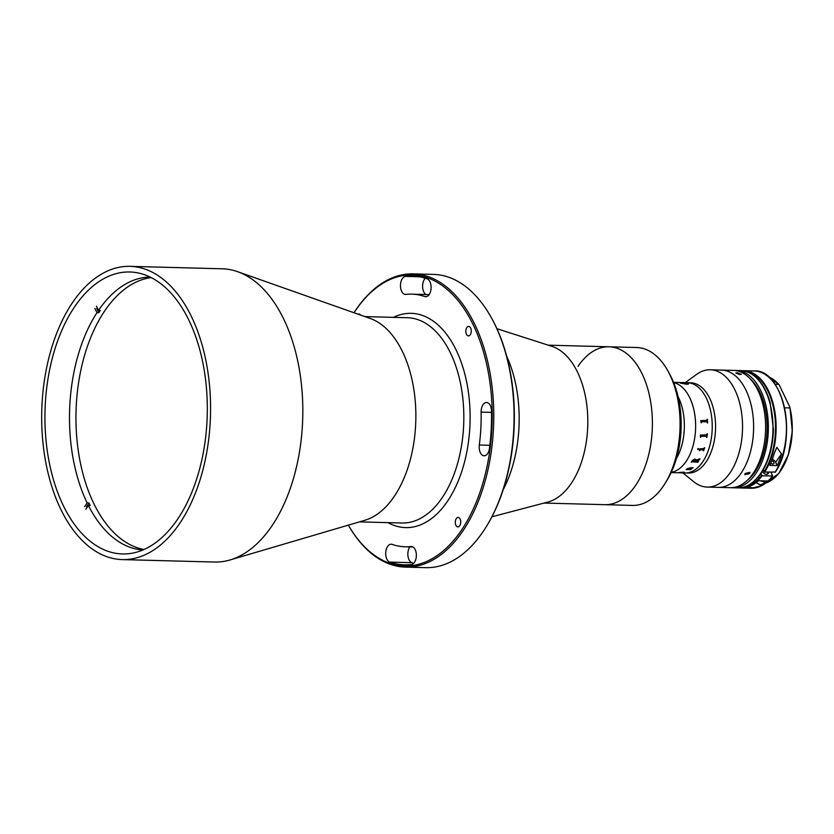 <?xml version="1.0" encoding="UTF-8"?>
<svg xmlns="http://www.w3.org/2000/svg" width="834" height="834" viewBox="0 0 834 834"><rect width="100%" height="100%" fill="white"/><g stroke="black" fill="none" stroke-linecap="round" stroke-linejoin="round"><path stroke-width="1.25" d="M491.507 410.922A9.028 5.192 -88.5 0 0 486.556 402.499A9.028 5.192 -88.5 0 0 483.001 404.74A9.028 5.192 -88.5 0 0 481.114 412.111A126.361 72.704 91.5 0 1 479.31 445.022A9.028 5.192 -88.5 0 0 484.127 455.802A9.028 5.192 -88.5 0 0 489.433 448.536A144.418 83.087 -88.5 0 0 491.507 410.922M413.695 563.273A144.418 83.087 91.5 0 1 411.881 562.679A9.028 5.192 91.5 0 1 407.993 556.163A9.028 5.192 91.5 0 1 409.744 547.041A9.028 5.192 91.5 0 1 409.828 546.906M392.074 544.383A9.028 5.192 -88.5 0 0 391.146 544.216A9.028 5.192 -88.5 0 0 387.601 546.458A9.028 5.192 -88.5 0 0 385.85 555.58A9.028 5.192 -88.5 0 0 389.739 562.095A144.418 83.087 -88.5 0 0 404.584 564.826A144.418 83.087 -88.5 0 0 411.35 564.535A9.028 5.192 -88.5 0 0 416.364 555.298A9.028 5.192 -88.5 0 0 411.402 546.499A9.028 5.192 -88.5 0 0 410.974 546.52A126.361 72.704 91.5 0 1 405.063 546.781A126.361 72.704 91.5 0 1 392.074 544.383M425.955 294.517A9.028 5.192 91.5 0 1 424.496 279.202A9.028 5.192 91.5 0 1 425.267 278.243M405.48 276.398A9.028 5.192 -88.5 0 0 402.353 278.619A9.028 5.192 -88.5 0 0 400.727 288.512A9.028 5.192 -88.5 0 0 405.418 294.423A9.028 5.192 -88.5 0 0 405.845 294.402A126.361 72.704 91.5 0 1 411.767 294.141A126.361 72.704 91.5 0 1 424.746 296.539A9.028 5.192 -88.5 0 0 425.674 296.706A9.028 5.192 -88.5 0 0 431.063 288.637A9.028 5.192 -88.5 0 0 427.081 278.837A144.418 83.087 -88.5 0 0 412.236 276.096A144.418 83.087 -88.5 0 0 405.48 276.398L418.981 276.752M470.272 334.705A4.743 2.731 91.5 0 1 468.416 335.883A4.743 2.731 91.5 0 1 465.956 332.787A4.743 2.731 91.5 0 1 466.8 327.585A4.743 2.731 91.5 0 1 468.666 326.407A4.743 2.731 91.5 0 1 471.127 329.513A4.743 2.731 91.5 0 1 470.272 334.705M491.726 318.379L492.175 319.193A145.543 83.734 91.5 0 1 486.691 526.025L486.201 526.817A146.669 84.39 -88.5 0 0 491.726 318.379A146.669 84.39 -88.5 0 0 433.513 274.407L413.226 273.865A146.669 84.39 91.5 0 1 489.443 369.837A146.669 84.39 91.5 0 1 463.078 530.674A146.669 84.39 91.5 0 1 405.439 567.11A146.669 84.39 91.5 0 1 348.351 525.149A145.543 83.734 -88.5 0 0 461.734 529.798A145.543 83.734 -88.5 0 0 473.045 324.447A145.543 83.734 -88.5 0 0 355.086 311.124A145.543 83.734 -88.5 0 0 354.012 312.75M405.439 567.11L425.736 567.652A146.669 84.39 -88.5 0 0 483.366 531.206A146.669 84.39 -88.5 0 0 486.201 526.817M353.991 312.75A146.669 84.39 91.5 0 1 355.597 310.3A146.669 84.39 91.5 0 1 413.226 273.865M459.753 525.733A4.743 2.731 91.5 0 1 457.887 526.911A4.743 2.731 91.5 0 1 455.427 523.804A4.743 2.731 91.5 0 1 456.281 518.612A4.743 2.731 91.5 0 1 458.147 517.434A4.743 2.731 91.5 0 1 460.608 520.531A4.743 2.731 91.5 0 1 459.753 525.733M122.233 559.593L214.484 562.043A146.669 84.39 -88.5 0 0 229.975 559.979L364.875 520.28A102.676 59.068 -88.5 0 0 394.367 496.22A102.676 59.068 -88.5 0 0 414.31 392.637A102.676 59.068 -88.5 0 0 370.223 318.473L237.627 271.686A146.669 84.39 -88.5 0 0 222.271 268.798L130.021 266.348A146.669 84.39 -88.5 0 0 72.391 302.794A146.669 84.39 -88.5 0 0 46.016 463.621A146.669 84.39 -88.5 0 0 122.233 559.593A146.669 84.39 -88.5 0 0 179.863 523.158A146.669 84.39 -88.5 0 0 206.238 362.321A146.669 84.39 -88.5 0 0 130.021 266.348M229.975 559.979A146.669 84.39 -88.5 0 0 272.113 525.608A146.669 84.39 -88.5 0 0 300.605 377.625A146.669 84.39 -88.5 0 0 237.627 271.686M74.455 307.027A141.029 81.138 -88.5 0 0 49.102 461.682A141.029 81.138 -88.5 0 0 122.389 553.953A141.029 81.138 -88.5 0 0 177.798 518.915A141.029 81.138 -88.5 0 0 203.152 364.27A141.029 81.138 -88.5 0 0 129.864 271.988A141.029 81.138 -88.5 0 0 74.455 307.027M358.13 314.209A4.743 2.731 91.5 0 1 358.933 314.022A4.743 2.731 91.5 0 1 360.59 315.075M503.163 489.756A102.676 59.068 -88.5 0 0 506.707 356.285M491.924 516.788L547.802 502.078A78.98 45.443 -88.5 0 0 571.29 483.345A78.98 45.443 -88.5 0 0 586.531 402.999A78.98 45.443 -88.5 0 0 551.941 346.36L496.918 328.7M665.063 483.428A78.98 45.443 -88.5 0 0 668.044 371.193L669.817 374.456A74.466 42.847 91.5 0 1 667.012 480.269L665.063 483.428A78.98 45.443 -88.5 0 1 663.541 485.795A78.98 45.443 -88.5 0 1 632.506 505.414L604.827 504.674A78.98 45.443 -88.5 0 0 635.862 485.054A78.98 45.443 -88.5 0 0 650.061 398.454A78.98 45.443 -88.5 0 0 609.018 346.777A78.98 45.443 -88.5 0 0 577.993 366.397M668.044 371.193A78.98 45.443 -88.5 0 0 636.696 347.517L548.23 345.172M544.039 503.069L604.827 504.674A78.98 45.443 -88.5 0 0 635.862 485.054A78.98 45.443 -88.5 0 0 650.061 398.454A78.98 45.443 -88.5 0 0 609.018 346.777M96.744 308.486L98.829 312.698L96.984 312.646A136.515 78.542 -88.5 0 0 87.132 502.933L88.977 502.975A136.515 78.542 91.5 0 0 90.228 505.508L88.383 505.456A136.515 78.542 -88.5 0 0 142.916 549.96M98.829 312.698A136.515 78.542 91.5 0 1 99.569 311.572A136.515 78.542 91.5 0 1 100.33 310.457L98.485 310.404L96.4 306.182M144.021 549.481A136.515 78.542 91.5 0 1 79.021 455.541A136.515 78.542 91.5 0 1 104.187 311.687A136.515 78.542 91.5 0 1 151.235 277.607M85.892 509.209L88.383 505.456M150.162 277.076A136.515 78.542 -88.5 0 0 98.485 310.404M94.899 308.434L96.984 312.646M87.132 502.933L84.641 506.676M88.977 502.975L86.486 506.728M671.287 472.315A45.13 25.969 -88.5 0 0 686.194 461.296A45.13 25.969 -88.5 0 0 694.712 414.133A45.13 25.969 -88.5 0 0 673.663 382.618A45.13 25.969 -88.5 0 1 689.697 397.62A45.13 25.969 -88.5 0 1 693.492 444.063A45.13 25.969 -88.5 0 1 671.287 472.315M676.374 458.679L676.864 457.814A45.13 25.969 -88.5 0 0 678.459 397.401L678.032 396.504M671.161 472.576L685.058 472.951A45.13 25.969 -88.5 0 0 709.505 446.753A45.13 25.969 -88.5 0 0 706.304 398.058A45.13 25.969 -88.5 0 0 687.456 382.723A45.13 25.969 -88.5 0 1 710.912 412.246A45.13 25.969 -88.5 0 1 702.791 461.734A45.13 25.969 -88.5 0 1 685.058 472.951L688.394 473.034A45.13 25.969 -88.5 0 0 706.127 461.827A45.13 25.969 -88.5 0 0 714.248 412.34A45.13 25.969 -88.5 0 0 690.792 382.806L673.549 382.347M682.89 472.888L693.648 481.666A58.672 33.756 -88.5 0 0 707.211 487.077A58.672 33.756 -88.5 0 0 730.261 472.503A58.672 33.756 -88.5 0 0 740.811 408.17A58.672 33.756 -88.5 0 0 710.328 369.785A58.672 33.756 -88.5 0 0 696.484 374.476L685.287 382.66M691.261 462.192L691.501 462.192A58.672 33.756 -88.5 0 0 691.522 462.203A58.672 33.756 -88.5 0 1 691.511 462.182A45.13 25.969 -88.5 0 0 691.636 462.046L692.105 461.796L691.626 462.026A45.109 25.948 -88.5 0 1 691.501 462.192L691.24 462.203A45.13 25.969 -88.5 0 0 692.408 460.472L694.858 458.961L695.817 460.18L699.59 458.971A45.13 25.969 -88.5 0 0 699.705 458.773L699.976 458.783A45.13 25.969 -88.5 0 1 699.445 459.69L695.535 460.722A45.13 25.969 -88.5 0 1 695.108 461.358L698.246 461.181A45.13 25.969 -88.5 0 0 698.36 461.004L698.631 461.004A45.13 25.969 -88.5 0 1 697.704 462.38L697.433 462.37A45.13 25.969 -88.5 0 0 697.547 462.203L692.105 461.796L697.547 462.182M707.211 487.077L718.283 487.369A58.672 33.756 -88.5 0 0 740.946 473.368A58.672 33.756 -88.5 0 0 751.966 408.868A58.672 33.756 -88.5 0 0 721.4 370.077L733.388 370.39A58.672 33.756 -88.5 0 1 763.954 409.192A58.672 33.756 -88.5 0 1 752.935 473.691A58.672 33.756 -88.5 0 1 730.271 487.692L718.283 487.369A58.672 33.756 -88.5 0 0 741.332 472.795A58.672 33.756 -88.5 0 0 751.882 408.462A58.672 33.756 -88.5 0 0 721.4 370.077L710.328 369.785M699.945 458.804A45.13 25.969 -88.5 0 0 699.955 458.815A45.13 25.969 -88.5 0 0 699.955 458.815A45.109 25.948 -88.5 0 1 699.445 459.67L695.525 460.702A45.109 25.948 -88.5 0 1 695.108 461.348L695.118 461.348M701.123 422.275L700.758 420.722A45.13 25.969 -88.5 0 0 700.758 420.628L707.18 420.367A45.13 25.969 -88.5 0 0 707.086 419.283L707.357 419.293A45.13 25.969 -88.5 0 1 707.607 422.984L707.336 422.974A45.13 25.969 -88.5 0 0 707.284 421.879L701.363 421.733A45.13 25.969 -88.5 0 1 701.415 422.817L701.144 422.807A45.13 25.969 -88.5 0 0 701.123 422.275M700.497 436.735L700.424 435.202A45.13 25.969 -88.5 0 0 700.435 435.098L706.94 434.848A45.13 25.969 -88.5 0 0 707.055 433.753L707.326 433.763A45.13 25.969 -88.5 0 1 706.878 437.433L706.617 437.423A45.13 25.969 -88.5 0 0 706.763 436.349L700.841 436.203A45.13 25.969 -88.5 0 1 700.696 437.266L700.424 437.266A45.13 25.969 -88.5 0 0 700.497 436.735M703.625 449.912L699.955 449.828A45.13 25.969 -88.5 0 1 699.653 450.683L699.382 450.683A45.13 25.969 -88.5 0 0 699.528 450.277L699.705 448.942A45.13 25.969 -88.5 0 0 699.736 448.859L704.073 448.588A45.13 25.969 -88.5 0 0 704.355 447.702L704.615 447.712A45.13 25.969 -88.5 0 1 703.604 450.787L703.333 450.787A45.13 25.969 -88.5 0 0 703.635 449.922L699.945 449.818A45.109 25.948 -88.5 0 1 699.643 450.673L699.392 450.673M697.599 449.046L698.246 448.525L698.579 449.067L697.891 449.589L697.599 449.046M690.479 469.271L691.011 469.115A45.13 25.969 -88.5 0 0 691.136 469.021L691.396 469.021A45.13 25.969 -88.5 0 1 690.333 469.782L690.072 469.771A45.13 25.969 -88.5 0 0 690.198 469.688L686.611 469.532A45.13 25.969 -88.5 0 1 686.392 469.678L686.121 469.667A45.13 25.969 -88.5 0 0 686.309 469.542L686.601 469.208A45.13 25.969 -88.5 0 0 686.653 469.167L689.77 467.874L692.679 467.749A45.13 25.969 -88.5 0 0 692.804 467.634L693.075 467.645A45.13 25.969 -88.5 0 1 692.043 468.531L691.772 468.52A45.13 25.969 -88.5 0 0 691.897 468.416L687.873 468.52L687.883 469.198L690.479 469.271M683.348 472.649L679.314 472.471L684.109 472.211A45.13 25.969 -88.5 0 0 684.234 472.18L683.348 472.649M688.019 383.598C688.853 384.067 688.269 384.266 686.288 384.193L680.294 383.056L688.019 383.598M704.605 447.712A45.109 25.948 -88.5 0 1 703.583 450.777L703.333 450.777M706.752 436.338L700.831 436.192A45.109 25.948 -88.5 0 1 700.685 437.266L700.424 437.256M707.305 433.763A45.109 25.948 -88.5 0 1 706.867 437.433L706.617 437.423M684.86 383.15L688.498 383.953M680.294 383.087L687.727 383.609M701.404 422.817A45.109 25.948 -88.5 0 0 701.352 421.733L701.623 421.306M707.586 422.984A45.109 25.948 -88.5 0 0 707.347 419.293L707.086 419.293M700.758 420.628L707.169 420.378M683.129 472.638L681.607 472.669M695.264 460.702L694.566 459.597L692.543 460.691A45.13 25.969 -88.5 0 1 692.324 461.014L694.847 461.358A45.13 25.969 -88.5 0 0 695.264 460.702L694.555 459.576L692.533 460.67A45.109 25.948 -88.5 0 1 692.314 461.004L692.439 461.275M684.224 472.159L679.314 472.451M690.093 469.75L690.333 469.761A45.109 25.948 -88.5 0 0 691.365 469.021M691.886 468.395L689.291 468.135L687.873 468.499L687.873 469.177M693.044 467.645A45.109 25.948 -88.5 0 1 692.032 468.51L691.793 468.499M687.477 469.167L687.633 468.468M690.187 469.667L686.601 469.511A45.109 25.948 -88.5 0 1 686.382 469.657L686.153 469.646M698.611 461.004A45.109 25.948 -88.5 0 1 697.693 462.359L697.443 462.349M695.817 460.17L695.817 459.357M749.714 473.597L744.845 474.723L745.096 473.483L749.943 472.305L749.714 473.597M740.081 374.633L735.828 373.038L737.058 372.746L741.332 374.257L740.081 374.633M747.389 480.248A56.41 32.453 -88.5 0 0 754.895 472.044A56.41 32.453 -88.5 0 0 750.079 378.73M731.658 487.682A58.672 33.756 -88.5 0 0 733.044 487.765A58.672 33.756 -88.5 0 0 755.708 473.764A58.672 33.756 -88.5 0 0 766.717 409.265A58.672 33.756 -88.5 0 0 736.151 370.463A58.672 33.756 -88.5 0 0 734.764 370.484M765.748 483.042A54.158 31.16 -88.5 0 0 789.881 407.93L784.596 407.795M789.881 407.93L789.652 406.679L789.881 407.93M768.521 376.885L779.092 384.641L789.652 406.679M775.067 384.297L778.747 384.391A54.158 31.16 -88.5 0 0 768.562 376.916M762.432 471.22A3.388 2.075 34.7 0 0 762.61 471.679A3.388 2.075 34.7 0 0 765.393 474.087A3.388 2.075 34.7 0 0 768.156 473.681A3.388 2.075 34.7 0 0 768.354 472.419M771.846 460.608A2.314 1.418 -145.3 0 1 773.858 462.297A2.314 1.418 -145.3 0 1 773.869 463.558A2.314 1.418 -145.3 0 1 770.824 463.141M767.478 480.989A58.672 33.756 91.5 0 1 760.118 486.118L753.383 487.786L747.545 487.567L750.892 485.868A58.672 33.756 -88.5 0 0 758.252 480.738L767.478 480.989M760.827 473.691L762.161 475.745L772.492 476.016L771.075 472.252M775.234 472.023L764.695 472.086L763.266 469.823M762.161 475.745A58.672 33.756 91.5 0 1 740.79 487.973L751.121 488.244A58.672 33.756 -88.5 0 0 772.492 476.016L772.701 475.682M772.336 459.284A4.514 2.773 -145.3 0 1 775.662 462.338L777.205 465.601A58.672 33.756 91.5 0 0 781.479 453.946L776.819 447.326L774.098 453.759A58.672 33.756 -88.5 0 1 769.824 465.403L777.205 465.601M758.554 477.528A3.388 2.075 34.7 0 0 759.555 478.852M760.629 480.801A5.077 3.117 34.7 0 0 762.86 481.458A5.077 3.117 34.7 0 0 765.091 480.926M359.475 521.875L401.998 523.001A102.676 59.068 -88.5 0 0 442.343 497.491A102.676 59.068 -88.5 0 0 460.795 384.912A102.676 59.068 -88.5 0 0 407.44 317.733L364.917 316.597M393.439 317.358A107.179 61.664 91.5 0 1 463.495 369.253A107.179 61.664 91.5 0 1 447.681 500.984A107.179 61.664 91.5 0 1 387.987 522.626M424.746 296.539L426.612 296.591M389.739 562.095L411.881 562.679M410.974 546.52L411.819 546.541M481.114 412.111L491.528 412.392M479.31 445.022L489.839 445.304M740.769 370.588C754.27 371.87 764.059 382.441 770.126 402.311L773.441 429.614C772.889 447.222 768.687 461.911 760.837 473.67C754.144 483.157 746.42 487.9 737.652 487.89A58.672 33.756 -88.5 0 0 760.316 473.879A58.672 33.756 -88.5 0 0 771.335 409.39A58.672 33.756 -88.5 0 0 740.769 370.588L736.151 370.463M789.954 407.899A53.71 30.9 91.5 0 1 781.969 468.718M771.857 472.273A54.158 31.16 91.5 0 1 771.377 472.888M740.79 487.973A58.672 33.756 91.5 0 1 739.237 487.869L740.79 487.973M764.163 471.731A58.213 33.496 -88.5 0 0 773.9 409.859A58.213 33.496 -88.5 0 0 745.44 371.266M742.354 487.463A58.213 33.496 -88.5 0 0 761.63 475.39M775.026 472.357A58.672 33.756 -88.5 0 0 784.544 408.42A58.672 33.756 -88.5 0 0 754.238 370.942L742.343 370.692A58.672 33.756 91.5 0 1 743.907 370.671A58.672 33.756 91.5 0 1 774.213 408.149A58.672 33.756 91.5 0 1 764.695 472.086M777.611 388.707A58.213 33.496 91.5 0 1 775.401 471.752M775.662 462.338L781.479 453.946M761.004 484.835L760.118 486.118M756.25 482.479A5.077 3.117 34.7 0 0 760.639 484.658A5.077 3.117 34.7 0 0 763.277 483.699L760.358 484.825L756.042 482.646M762.078 480.843A4.368 2.69 -145.3 0 1 762.37 481.385M763.475 481.468A5.077 3.117 34.7 0 0 763.235 480.874M411.767 294.141L429.124 294.6M405.063 546.781L413.007 546.989M737.652 487.89L733.044 487.765M789.944 407.472L792.3 431.324L788.339 454.884L778.862 473.378L765.706 483.074M775.245 472.263C798.107 439.581 783.751 369.087 754.238 370.942M772.701 475.933C766.279 484.21 759.086 488.307 751.121 488.244M765.195 480.926L763.277 483.699M768.51 472.19L767.04 474.306"/></g></svg>
